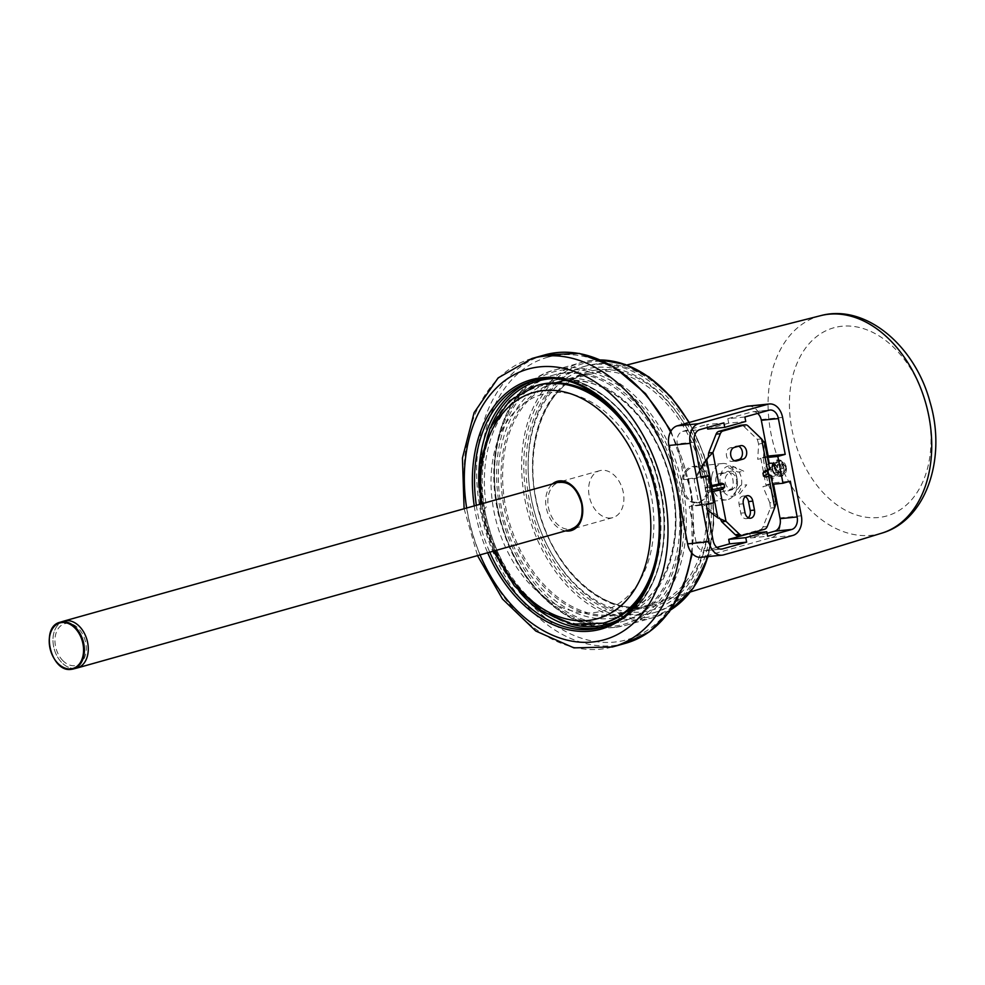 <?xml version="1.0" encoding="UTF-8"?>
<svg xmlns="http://www.w3.org/2000/svg" width="985" height="985" viewBox="0 0 985 985"><rect width="100%" height="100%" fill="white"/><g stroke="black" fill="none" stroke-linecap="round" stroke-linejoin="round"><path stroke-width="0.74" stroke-dasharray="4.92 3.69" d="M564.811 369.744A131.005 91.445 -105.7 0 0 497.573 507.164A131.005 91.445 -105.7 0 0 613.717 626.14A131.005 91.445 -105.7 0 0 680.943 488.72A131.005 91.445 -105.7 0 0 564.811 369.744M684.119 488.031C677.976 465.277 704.731 457.742 709.323 480.951C713.546 503.864 686.804 511.461 684.119 488.031M595.346 367.454A124.91 87.185 -105.7 0 0 531.247 498.472A124.91 87.185 -105.7 0 0 641.986 611.919A124.91 87.185 -105.7 0 0 706.085 480.902A124.91 87.185 -105.7 0 0 595.346 367.454M711.736 476.284A18.284 12.99 -95.7 0 1 722.608 463.516A18.284 12.99 -95.7 0 1 737.137 487.119A18.284 12.99 -95.7 0 1 726.265 499.887A18.284 12.99 -95.7 0 1 711.736 476.284M681.879 479.289A18.284 12.99 -95.7 0 1 692.763 466.521A18.284 12.99 -95.7 0 1 707.292 490.124A18.284 12.99 -95.7 0 1 696.42 502.892A18.284 12.99 -95.7 0 1 681.879 479.289M610.675 615.994A120.342 83.996 -105.7 0 0 620.735 614.098A120.342 83.996 -105.7 0 0 670.908 482.625A120.342 83.996 -105.7 0 0 565.747 380.469A120.342 83.996 -105.7 0 0 555.688 382.377A120.342 83.996 -105.7 0 0 505.514 513.85A120.342 83.996 -105.7 0 0 610.675 615.994M594.78 364.475A127.964 89.315 -105.7 0 0 584.093 366.494A127.964 89.315 -105.7 0 0 530.73 506.29A127.964 89.315 -105.7 0 0 642.552 614.899A127.964 89.315 -105.7 0 0 653.252 612.879A127.964 89.315 -105.7 0 0 706.602 473.083A127.964 89.315 -105.7 0 0 594.78 364.475M596.885 363.884A127.964 89.315 -105.7 0 0 586.186 365.903A127.964 89.315 -105.7 0 0 532.836 505.699A127.964 89.315 -105.7 0 0 644.658 614.308A127.964 89.315 -105.7 0 0 655.357 612.288A127.964 89.315 -105.7 0 0 708.707 472.492A127.964 89.315 -105.7 0 0 596.885 363.884M563.272 373.315A127.964 89.315 -105.7 0 0 552.585 375.334A127.964 89.315 -105.7 0 0 499.223 515.13A127.964 89.315 -105.7 0 0 611.045 623.751A127.964 89.315 -105.7 0 0 621.744 621.732A127.964 89.315 -105.7 0 0 675.094 481.936A127.964 89.315 -105.7 0 0 563.272 373.315M565.378 372.724A127.964 89.315 -105.7 0 0 554.678 374.743A127.964 89.315 -105.7 0 0 501.328 514.539A127.964 89.315 -105.7 0 0 613.15 623.16A127.964 89.315 -105.7 0 0 623.85 621.141A127.964 89.315 -105.7 0 0 677.2 481.345A127.964 89.315 -105.7 0 0 565.378 372.724M542.403 394.345A112.413 78.468 -105.7 0 0 496.785 523.392A112.413 78.468 -105.7 0 0 602.512 610.983A112.413 78.468 -105.7 0 0 648.13 481.924A112.413 78.468 -105.7 0 0 542.403 394.345M554.383 380.37A122.62 85.596 -105.7 0 0 504.615 521.151A122.62 85.596 -105.7 0 0 619.947 616.696A122.62 85.596 -105.7 0 0 669.714 475.915A122.62 85.596 -105.7 0 0 554.383 380.37M557.251 382.722A119.579 83.466 -105.7 0 0 508.728 520.006A119.579 83.466 -105.7 0 0 621.19 613.175A119.579 83.466 -105.7 0 0 622.902 612.682A119.579 83.466 -105.7 0 0 669.591 475.398A119.579 83.466 -105.7 0 0 558.286 382.451A119.579 83.466 -105.7 0 0 557.251 382.722M728.494 467.653L737.937 472.049L744.192 471.421L734.736 467.025L728.494 467.653M740.498 485.445L733.603 494.433L739.846 493.805L746.741 484.817L740.498 485.445M748.243 517.753A6.858 4.876 -95.7 0 1 746.778 518.553A6.858 4.876 -95.7 0 1 746.187 518.664A6.858 4.876 -95.7 0 1 740.769 513.173L739.058 504.234A6.858 4.876 -95.7 0 1 743.109 496.083A6.858 4.876 -95.7 0 1 745.3 496.563M706.627 459.108L708.129 458.308L696.801 476.42L695.299 477.22A6.095 5.848 -118.2 0 0 694.511 481.554L698.168 500.7A6.095 5.848 -118.2 0 0 700.507 504.517L707.255 509.713M699.707 470.177L695.299 477.22M700.507 504.517L702.009 503.704L719.333 517.063L717.831 517.876M767.229 526.519L762.969 526.938L770.43 508.088L769.851 502.879L775.626 501.648L776.118 502.978M770.43 508.088L774.702 507.657M762.969 526.938A6.095 4.334 -95.7 0 1 760.26 529.684L764.52 529.265M742.961 535.311L738.701 535.741L760.26 529.684M720.306 518.898L719.333 517.063M711.552 491.675L708.941 492.118L705.765 491.109L705.186 488.117L707.809 486.147L710.419 485.716M708.129 458.308L708.264 457.077M740.88 425.237A6.095 4.334 -95.7 0 1 743.774 426.37L748.046 425.939M761.577 438.904L757.317 439.335L743.774 426.37M763.486 458.087L764.422 442.893L758.647 444.124L757.711 459.318L763.486 458.087A6.095 1.514 77.9 0 0 763.831 462.1L767.475 481.234A6.095 1.514 77.9 0 0 768.682 485.371L775.626 501.648L770.59 475.25M757.317 439.335L758.647 444.124M764.458 441.797L769.457 469.291A7.621 0.665 169.2 0 1 769.716 469.402M764.779 471.076L769.457 469.291M767.881 470.522L768.165 469.18L764.138 471.335M734.514 460.746L732.532 461.3A6.858 4.876 -95.7 0 1 731.941 461.411A6.858 4.876 -95.7 0 1 726.462 455.501A6.858 4.876 -95.7 0 1 729.971 447.892L736.275 446.119A6.858 4.876 -95.7 0 1 736.866 446.008A6.858 4.876 -95.7 0 1 738.565 446.242M769.851 502.879L762.919 486.615L768.682 485.371M777.658 473.083A6.095 5.233 70.8 0 1 775.047 464.871A6.095 5.233 70.8 0 1 782.127 462.704A6.095 5.233 70.8 0 1 784.725 470.916A6.095 5.233 70.8 0 1 777.658 473.083M781.942 461.657A7.621 6.538 -109.2 0 0 773.102 464.366A7.621 6.538 -109.2 0 0 776.352 474.635A7.621 6.538 -109.2 0 0 785.205 471.926A7.621 6.538 -109.2 0 0 781.942 461.657M781.499 464.144L783.715 467.912L782.102 471.655L778.273 471.63L776.057 467.875L777.67 464.132L781.499 464.144L777.067 465.683L779.295 469.451L783.715 467.912M779.295 469.451L777.682 473.194L773.841 473.182L771.624 469.414L776.057 467.875M773.841 473.182L778.273 471.63M771.624 469.414L773.237 465.671L777.67 464.132M773.237 465.671L777.067 465.683M777.682 473.194L782.102 471.655M774.555 464.231A7.621 6.538 70.8 0 1 777.818 474.499A7.621 6.538 70.8 0 1 768.977 477.208A7.621 6.538 70.8 0 1 765.111 470.214A7.621 6.538 70.8 0 1 768.645 463.775M592.28 393.471L591.653 393.754A121.869 85.067 74.3 0 0 486.393 506.696L484.595 509.023L484.595 512.742L485.937 516.103A123.384 86.126 74.3 0 0 604.938 622.68M612.965 409.009A123.384 86.126 74.3 0 1 657.943 495.209A123.384 86.126 74.3 0 1 645.766 589.079M582.11 503.963A24.071 16.794 74.3 0 1 571.768 528.834A24.071 16.794 74.3 0 1 548.423 507.349A24.071 16.794 74.3 0 1 558.766 482.49A24.071 16.794 74.3 0 1 582.11 503.963M610.798 518.012A24.379 17.016 74.3 0 1 589.498 497.314A24.379 17.016 74.3 0 1 599.656 470.695A24.379 17.016 74.3 0 1 601.7 470.301A24.379 17.016 74.3 0 1 622.988 490.998A24.379 17.016 74.3 0 1 612.83 517.617A24.379 17.016 74.3 0 1 610.798 518.012M76.928 668.052A24.379 17.016 74.3 0 1 75.168 668.359A24.379 17.016 74.3 0 1 53.867 647.674A24.379 17.016 74.3 0 1 64.037 621.042M75.168 668.359A24.379 17.016 74.3 0 1 53.916 647.871A24.379 17.016 74.3 0 1 63.754 621.129M63.052 660.837L62.486 660.258A21.633 15.095 74.3 0 1 55.566 646.468L55.394 645.594A21.633 15.095 74.3 0 1 56.896 630.954L57.228 630.289A21.633 15.095 74.3 0 1 66.266 623.382L66.894 623.32A21.633 15.095 74.3 0 1 78.184 628.184L78.751 628.762A21.633 15.095 74.3 0 1 85.67 642.552L85.843 643.427A21.633 15.095 74.3 0 1 84.341 658.066L84.008 658.731A21.633 15.095 74.3 0 1 74.971 665.638L74.343 665.7A21.633 15.095 74.3 0 1 63.052 660.837M720.33 484.004A15.231 10.823 84.3 0 0 733.677 495.972A15.231 10.823 84.3 0 0 741.336 478.107A15.231 10.823 84.3 0 0 727.989 466.151A15.231 10.823 84.3 0 0 720.33 484.004M725.268 482.625A8.077 5.738 84.3 0 0 732.335 488.966A8.077 5.738 84.3 0 0 736.398 479.498A8.077 5.738 84.3 0 0 729.331 473.157A8.077 5.738 84.3 0 0 725.268 482.625M786.276 467.173A8.372 7.19 -109.2 0 0 776.365 460.241A8.372 7.19 -109.2 0 0 771.957 469.143A8.372 7.19 -109.2 0 0 781.868 476.075A8.372 7.19 -109.2 0 0 786.276 467.173M786.313 467.161L777.67 459.786L774.173 468.38L782.816 475.743L786.313 467.161M783.826 467.69A6.55 5.627 -109.2 0 0 777.005 462.063A6.55 5.627 -109.2 0 0 772.634 469.242A6.55 5.627 -109.2 0 0 779.455 474.881A6.55 5.627 -109.2 0 0 783.826 467.69M748.034 406.115A16.757 11.906 -95.7 0 1 761.257 419.536L780.034 517.925A16.757 11.906 -95.7 0 1 771.612 537.564L702.293 557.017A16.757 11.906 -95.7 0 1 700.84 557.301M728.284 471.199A12.189 8.668 -95.7 0 1 731.695 489.089L720.589 492.204A12.189 8.668 -95.7 0 1 717.178 474.314L728.284 471.199M744.882 416.987L727.829 418.699L751.986 411.915A10.663 7.585 -95.7 0 1 752.909 411.742A10.663 7.585 -95.7 0 1 757.637 413.404M767.229 456.326L760.802 458.136L767.438 457.459M773.693 465.277L767.081 471.175C766.847 478.956 779.714 477.663 776.574 470.214M760.802 458.136L765.924 484.965L772.56 484.3M765.924 484.965L773.274 482.896L790.327 481.185M773.274 482.896L773.52 484.201M716.821 547.426L705.42 550.627A10.663 7.585 -95.7 0 1 704.497 550.8A10.663 7.585 -95.7 0 1 696.075 542.255L689.254 506.487L706.307 504.763M767.081 533.316L750.582 537.958L767.635 536.234M750.582 537.958L749.72 533.476M727.829 418.699L728.678 423.168L745.743 421.457M728.678 423.168L707.673 429.066M707.378 427.515L706.824 424.597L723.876 422.885M700.963 476.715L684.132 479.646L677.311 443.878A10.663 7.585 -95.7 0 1 682.667 431.381L706.824 424.597M684.132 479.646L701.185 477.934M703.216 476.408L708.326 503.237L713.657 502.707M708.326 503.237L689.254 506.487M688.392 478.451L693.502 505.293M721.439 473.896L732.557 470.768A12.189 8.668 84.3 0 1 735.967 488.659L724.849 491.774A12.189 8.668 84.3 0 1 721.439 473.896M643.119 617.878A131.005 91.445 74.3 0 1 526.987 498.902A131.005 91.445 74.3 0 1 594.214 361.495A131.005 91.445 74.3 0 1 710.357 480.471A131.005 91.445 74.3 0 1 643.119 617.878M600.751 359.968A132.532 92.504 -105.7 0 0 592.884 360.288A132.532 92.504 -105.7 0 0 581.803 362.381A132.532 92.504 -105.7 0 0 526.544 507.176A132.532 92.504 -105.7 0 0 642.355 619.663A132.532 92.504 -105.7 0 0 653.437 617.583A132.532 92.504 -105.7 0 0 670.884 609.777M615.046 627.334A132.532 92.504 74.3 0 1 499.235 514.847A132.532 92.504 74.3 0 1 554.493 370.052A132.532 92.504 74.3 0 1 565.575 367.959A132.532 92.504 74.3 0 1 681.386 480.458A132.532 92.504 74.3 0 1 626.128 625.241A132.532 92.504 74.3 0 1 615.046 627.334M707.821 556.599A132.532 92.504 -105.7 0 0 688.909 422.577M597.255 371.628A120.342 83.996 74.3 0 1 702.416 473.785A120.342 83.996 74.3 0 1 652.242 605.258A120.342 83.996 74.3 0 1 642.183 607.154A120.342 83.996 74.3 0 1 537.022 505.01A120.342 83.996 74.3 0 1 587.195 373.524A120.342 83.996 74.3 0 1 597.255 371.628M598.018 369.843A121.869 85.067 -105.7 0 0 535.483 497.671A121.869 85.067 -105.7 0 0 643.513 608.348A121.869 85.067 -105.7 0 0 706.06 480.52A121.869 85.067 -105.7 0 0 598.018 369.843M531.986 358.491A149.745 104.521 -105.7 0 0 471.741 530.595A149.745 104.521 -105.7 0 0 612.485 646.948M466.656 508.026A140.596 98.143 -105.7 0 0 480.052 554.887M544.151 355.08A149.745 104.521 -105.7 0 0 484.435 527.369A149.745 104.521 -105.7 0 0 625.093 643.414M547.943 357.173A146.691 102.391 -105.7 0 0 488.412 525.596A146.691 102.391 -105.7 0 0 626.374 639.881A146.691 102.391 -105.7 0 0 685.917 471.47A146.691 102.391 -105.7 0 0 547.943 357.173M474.241 505.896A129.478 90.374 -105.7 0 0 487.661 552.757M476.334 505.305A127.964 89.315 -105.7 0 0 489.754 552.166M603.867 626.706A127.964 89.315 -105.7 0 0 605.615 626.251A127.964 89.315 -105.7 0 0 605.984 626.152L601.786 627.334A127.964 89.315 -105.7 0 0 653.277 480.261A127.964 89.315 -105.7 0 0 532.996 380.838M532.626 380.936L537.207 379.656C583.514 365.201 641.383 413.626 658.202 480.003C677.163 545 652.575 614.763 605.984 626.152A127.964 89.315 -105.7 0 0 657.475 479.079A127.964 89.315 -105.7 0 0 537.194 379.656A127.964 89.315 -105.7 0 0 536.825 379.754A127.964 89.315 -105.7 0 0 534.732 380.382M619.799 618.999A126.437 88.256 -105.7 0 0 657.426 478.808A126.437 88.256 -105.7 0 0 552.339 378.683M491.367 425.409A126.437 88.256 -105.7 0 0 567.495 623.062M478.919 487.538A127.964 89.315 -105.7 0 0 519.415 591.8M691.655 552.893A149.745 104.521 -105.7 0 0 670.489 431.935M820.665 315.656A112.98 78.862 -105.7 0 0 819.705 315.914A112.98 78.862 -105.7 0 0 773.853 445.614A112.98 78.862 -105.7 0 0 880.11 533.648A112.98 78.862 -105.7 0 0 881.723 533.168M834.098 327.697A97.749 68.224 -105.7 0 0 794.427 439.913A97.749 68.224 -105.7 0 0 886.352 516.066A97.749 68.224 -105.7 0 0 926.023 403.85A97.749 68.224 -105.7 0 0 834.098 327.697M745.029 512.742L740.769 513.173M710.653 486.947L705.186 488.117M705.765 491.109L711.219 489.939M711.539 491.564L708.941 492.118M743.33 503.803L739.058 504.234M740.548 445.688L736.275 446.119M734.244 447.461L729.971 447.892M735.598 460.992L732.532 461.3M603.251 623.148A123.384 86.126 74.3 0 1 483.549 513.037A123.384 86.126 74.3 0 1 536.554 385.566M495.024 550.689A117.535 82.038 74.3 0 1 483.45 513.801A117.535 82.038 74.3 0 1 481.85 503.754M565.538 530.903A25.61 17.878 74.3 0 1 546.293 507.755A25.61 17.878 74.3 0 1 552.363 483.967M484.595 509.023A123.384 86.126 74.3 0 1 538.241 385.086M53.51 657.5A24.28 16.942 74.3 0 1 49.25 642.318M723.618 554.875L702.293 557.017M761.257 419.536L782.582 417.394M801.359 515.783L780.034 517.925M771.612 537.564L792.925 535.421M769.039 410.203L751.986 411.915M696.075 542.255L713.128 540.543M720.614 549.101L705.42 550.627M682.667 431.381L699.732 429.657M694.363 442.166L677.311 443.878M670.834 609.85L653.437 617.583L626.128 625.241L614.923 627.359C570.869 632.949 520.856 588.845 502.695 529.068C479.215 459.995 504.197 382.168 554.493 370.052L581.803 362.381L593.007 360.264L600.678 359.931M689.328 422.454L703.943 454.651L712.278 489.422L713.731 524.242L708.166 556.562M722.608 463.516L692.763 466.521M726.265 499.887L696.42 502.892M620.735 614.098L652.242 605.258L642.318 607.129C602.426 612.399 555.909 570.697 540.075 514.687C520.154 452.25 543.363 383.904 587.195 373.524L555.688 382.377M584.093 366.494L586.186 365.903M653.252 612.879L655.357 612.288M552.585 375.334L554.678 374.743M621.744 621.732L623.85 621.141M464.107 508.74L477.491 555.614M670.994 431.011L691.335 491.626L692.295 553.619M626.755 365.029L558.286 382.451M690.448 591.936L622.902 612.682M750.447 518.233L746.187 518.664M720.047 518.405L721.229 519.255M747.369 495.652L743.109 496.083M741.139 445.577L736.866 446.008M736.201 460.992L731.941 461.411M480.286 504.197L481.825 513.751L493.46 551.132M599.656 470.695L562.903 481.012M612.83 517.617L576.077 527.935M777.67 459.786L776.365 460.241M782.816 475.743L781.868 476.075M752.909 411.742L769.962 410.031M704.497 550.8L721.549 549.088"/><path stroke-width="1.48" d="M751.038 518.122A6.858 4.876 -95.7 0 1 750.447 518.233A6.858 4.876 -95.7 0 1 745.029 512.742L743.33 503.803A6.858 4.876 -95.7 0 1 747.369 495.652A6.858 4.876 -95.7 0 1 752.786 501.143L754.485 510.095A6.858 4.876 -95.7 0 1 751.038 518.122M710.419 485.716L711.663 485.506L706.627 459.108L699.707 470.177M707.255 509.713L717.831 517.876L712.795 491.478L711.552 491.675M768.706 476.26A7.621 0.665 -10.8 0 0 770.861 475.373A7.621 0.665 -10.8 0 0 770.59 475.25L765.911 477.048L768.706 476.26L774.702 507.657L776.118 502.978L770.861 475.373M738.701 535.741A6.095 4.334 -95.7 0 1 738.171 535.84A6.095 4.334 -95.7 0 1 735.266 534.72L721.734 521.755L725.994 521.324L739.538 534.289A6.095 4.334 84.3 0 0 742.431 535.409A6.095 4.334 84.3 0 0 742.961 535.311L764.52 529.265A6.095 4.334 84.3 0 0 767.229 526.519L774.702 507.657M721.734 521.755L720.306 518.898M711.663 485.506A7.621 0.665 -10.8 0 0 718.865 483.967L721.66 483.179L724.049 484.078L724.615 487.07L722.805 489.151L720.01 489.927L725.994 521.324L717.831 517.876M720.01 489.927A7.621 0.665 169.2 0 1 712.795 491.478M706.627 459.108L708.264 457.077L708.621 453.002L712.881 452.571L706.627 459.108M764.458 441.797L769.716 469.402A7.621 0.665 169.2 0 1 767.574 470.301L761.577 438.904L748.046 425.939A6.095 4.334 84.3 0 0 745.153 424.818A6.095 4.334 84.3 0 0 744.623 424.917L723.052 430.962A6.095 4.334 84.3 0 0 720.343 433.708L712.881 452.571L718.865 483.967M720.343 433.708L716.083 434.139L708.621 453.002M716.083 434.139A6.095 4.334 -95.7 0 1 718.791 431.393L740.351 425.348A6.095 4.334 -95.7 0 1 740.88 425.237L745.153 424.818M761.577 438.904L764.422 442.893M767.574 470.301L764.779 471.076L762.956 473.157L763.523 476.137L768.448 473.502L767.881 470.522L762.956 473.157M764.138 471.335L764.779 471.076M768.399 469.143L767.881 470.522M745.3 496.563A6.858 4.876 -95.7 0 1 748.514 501.574L750.225 510.513A6.858 4.876 -95.7 0 1 748.243 517.753M740.548 445.688A6.858 4.876 -95.7 0 1 741.139 445.577A6.858 4.876 -95.7 0 1 746.618 451.487A6.858 4.876 -95.7 0 1 743.096 459.108L736.805 460.869A6.858 4.876 -95.7 0 1 736.201 460.992A6.858 4.876 -95.7 0 1 730.722 455.07A6.858 4.876 -95.7 0 1 734.244 447.461L740.548 445.688M738.565 446.242A6.858 4.876 -95.7 0 1 742.456 453.1A6.858 4.876 -95.7 0 1 738.836 459.539L734.514 460.746M765.911 477.048L763.523 476.137M768.448 473.502L769.531 475.102M768.645 463.775A7.621 6.538 70.8 0 1 774.555 464.231M645.766 589.079A123.384 86.126 74.3 0 1 636.544 602.081L632.826 606.058A123.384 86.126 74.3 0 1 604.938 622.68L603.251 623.148A123.384 86.126 74.3 0 0 656.256 495.677A123.384 86.126 74.3 0 0 536.554 385.566L538.241 385.086A123.384 86.126 74.3 0 1 592.28 393.471L597.341 396.573A123.384 86.126 74.3 0 1 612.965 409.009M591.653 393.754L592.28 393.471L591.653 393.754M562.903 481.012L64.037 621.042A24.379 17.016 74.3 0 1 66.069 620.661A24.379 17.016 74.3 0 1 87.369 641.346A24.379 17.016 74.3 0 1 77.212 667.978A24.379 17.016 74.3 0 1 75.168 668.359M49.25 642.318A24.28 16.942 74.3 0 1 59.974 622.286L63.754 621.129A24.379 17.016 74.3 0 1 66.069 620.661A24.379 17.016 74.3 0 1 87.419 641.555A24.379 17.016 74.3 0 1 76.928 668.052L73.099 669.024A24.28 16.942 74.3 0 1 71.339 669.332A24.28 16.942 74.3 0 1 53.51 657.5M687.604 543.868L708.929 541.725A16.757 11.906 84.3 0 0 722.165 555.158L700.84 557.301A16.757 11.906 -95.7 0 1 687.604 543.868L668.84 445.479A16.757 11.906 -95.7 0 1 677.261 425.84L746.581 406.386A16.757 11.906 -95.7 0 1 748.034 406.115L769.359 403.973A16.757 11.906 84.3 0 0 767.906 404.244L746.581 406.386M722.165 555.158A16.757 11.906 84.3 0 0 723.618 554.875L792.925 535.421A16.757 11.906 84.3 0 0 801.359 515.783L782.582 417.394A16.757 11.906 84.3 0 0 769.359 403.973M708.929 541.725L690.165 443.336L668.84 445.479M677.261 425.84L698.587 423.698A16.757 11.906 84.3 0 0 690.165 443.336M698.587 423.698L767.906 404.244M757.637 413.404A10.663 7.585 -95.7 0 1 761.331 420.287L778.384 418.576A10.663 7.585 84.3 0 0 769.962 410.031A10.663 7.585 84.3 0 0 769.039 410.203L744.882 416.987L745.743 421.457L724.738 427.355L723.876 422.885L699.732 429.657A10.663 7.585 84.3 0 0 694.363 442.166L701.185 477.934L708.547 475.878L713.657 502.707L706.307 504.763L713.128 540.543A10.663 7.585 84.3 0 0 721.549 549.088A10.663 7.585 84.3 0 0 722.473 548.916L720.614 549.101M761.331 420.287L768.152 456.067L785.205 454.356L777.854 456.412L782.976 483.253L790.327 481.185L797.148 516.965L780.095 518.676A10.663 7.585 -95.7 0 1 774.739 531.174L767.081 533.316M778.384 418.576L785.205 454.356M768.152 456.067L767.229 456.326M767.438 457.459L777.854 456.412M776.574 470.214L773.693 465.277M772.56 484.3L782.976 483.253M773.52 484.201L780.095 518.676M774.739 531.174L791.792 529.462L767.635 536.234L766.786 531.765L749.72 533.476L728.715 539.374L729.577 543.855L746.63 542.132L722.473 548.916M729.577 543.855L716.821 547.426M728.715 539.374L745.78 537.662L746.63 542.132M766.786 531.765L745.78 537.662M791.792 529.462A10.663 7.585 84.3 0 0 797.148 516.965M707.378 427.515L707.673 429.066L724.738 427.355M700.963 476.715L708.547 475.878M670.884 609.777A132.532 92.504 -105.7 0 0 707.821 556.599M688.909 422.577A132.532 92.504 -105.7 0 0 600.751 359.968M477.491 555.614L502.448 598.979L535.791 631.028L573.935 647.871L612.461 646.96A149.745 104.521 -105.7 0 0 612.929 646.825A149.745 104.521 -105.7 0 0 673.174 474.721A149.745 104.521 -105.7 0 0 532.429 358.368A149.745 104.521 -105.7 0 0 531.986 358.491L498.151 377.895L474.117 412.616L462.433 458.037L464.107 508.74M480.052 554.887A140.596 98.143 -105.7 0 0 603.743 639.905A140.596 98.143 -105.7 0 0 660.812 478.488A140.596 98.143 -105.7 0 0 528.563 368.944A140.596 98.143 -105.7 0 0 466.656 508.026M670.489 431.935A149.745 104.521 -105.7 0 0 545.025 354.834A149.745 104.521 -105.7 0 0 544.594 354.957A149.745 104.521 -105.7 0 0 544.151 355.08M487.661 552.757A129.478 90.374 -105.7 0 0 600.776 629.193A129.478 90.374 -105.7 0 0 653.326 480.545A129.478 90.374 -105.7 0 0 531.543 379.656A129.478 90.374 -105.7 0 0 474.241 505.896M532.626 380.936L532.996 380.838A127.964 89.315 -105.7 0 0 532.626 380.936A127.964 89.315 -105.7 0 0 476.334 505.305M489.754 552.166A127.964 89.315 -105.7 0 0 601.416 627.433A127.964 89.315 -105.7 0 0 601.786 627.334C647.33 616.438 672.213 546.823 653.117 481.443C636.224 414.648 578.146 366.494 532.996 380.838M567.495 623.062A126.437 88.256 -105.7 0 0 606.255 624.49A126.437 88.256 -105.7 0 0 619.799 618.999M552.339 378.683A126.437 88.256 -105.7 0 0 538.66 380.826A126.437 88.256 -105.7 0 0 491.367 425.409M534.732 380.382A127.964 89.315 -105.7 0 0 478.919 487.538M519.415 591.8A127.964 89.315 -105.7 0 0 603.867 626.706M625.093 643.414A149.745 104.521 -105.7 0 0 625.524 643.291A149.745 104.521 -105.7 0 0 691.655 552.893M820.665 315.656C865.692 303.429 915.151 346.031 929.975 401.905C946.745 457.508 926.75 520.129 881.723 533.168A112.98 78.862 -105.7 0 0 925.826 403.468A112.98 78.862 -105.7 0 0 820.665 315.656L626.755 365.029M735.266 534.72L739.538 534.289M724.049 484.078L710.653 486.947M711.219 489.939L724.615 487.07M722.805 489.151L711.539 491.564M718.791 431.393L723.052 430.962M744.623 424.917L740.351 425.348M754.485 510.095L750.225 510.513M752.786 501.143L748.514 501.574M743.096 459.108L738.836 459.539M736.805 460.869L735.598 460.992M481.85 503.754A117.535 82.038 74.3 0 1 543.769 390.528A117.535 82.038 74.3 0 1 647.958 497.265A117.535 82.038 74.3 0 1 587.651 620.55A117.535 82.038 74.3 0 1 495.024 550.689M552.363 483.967A25.61 17.878 74.3 0 1 559.443 480.902A25.61 17.878 74.3 0 1 582.135 504.148A25.61 17.878 74.3 0 1 568.998 531.013A25.61 17.878 74.3 0 1 565.538 530.903M59.974 622.286A24.28 16.942 74.3 0 1 62.277 621.818A24.28 16.942 74.3 0 1 83.54 642.626A24.28 16.942 74.3 0 1 73.099 669.024L71.302 669.344C50.937 672.89 39.831 626.903 59.974 622.286M49.816 647.367A23.702 16.536 74.3 0 1 61.981 622.508A23.702 16.536 74.3 0 1 82.986 644.03A23.702 16.536 74.3 0 1 70.822 668.889A23.702 16.536 74.3 0 1 49.816 647.367M600.678 359.931L625.13 364.425L649.029 376.972L670.884 396.746L689.328 422.454M708.166 556.562L693.305 588.07L670.834 609.85M544.594 354.957L531.986 358.491M545.037 354.834L579.279 353.406L613.938 366.839L645.532 393.631L670.994 431.011M692.295 553.619L683.824 585.435L669.258 612.03L649.435 631.742L625.524 643.291L612.461 646.96M881.723 533.168L690.448 591.936M738.171 535.84L742.431 535.409M493.46 551.132L514.269 585.743L541.528 611.094L572.347 624.182L603.251 623.148M571.768 528.834C580.005 525.621 583.317 517.396 581.679 504.148C577.148 488.425 569.502 481.209 558.766 482.49M480.286 504.197L480.04 463.812L490.124 427.983L509.627 400.76L536.554 385.566M591.948 393.052C573.676 383.03 555.774 380.37 538.241 385.086M576.077 527.935L77.212 667.978"/></g></svg>
